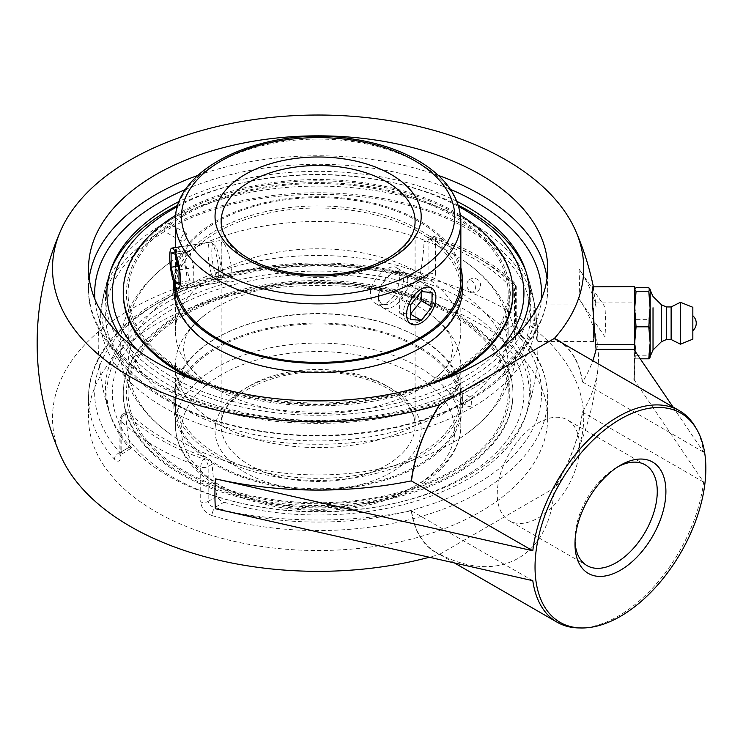 <?xml version="1.0" encoding="UTF-8"?>
<svg xmlns="http://www.w3.org/2000/svg" width="743" height="743" viewBox="0 0 743 743"><rect width="100%" height="100%" fill="white"/><g stroke="black" fill="none" stroke-linecap="round" stroke-linejoin="round"><path stroke-width="0.56" stroke-dasharray="3.71 2.79" d="M120.849 455.84A6.111 3.529 180 0 1 119.994 454.038A6.111 3.529 180 0 1 121.778 451.549L121.778 416.637L125.808 414.306L126.57 411.808L128.762 412.606L126.096 414.139A223.448 129.003 0 0 0 160.117 439.392A223.448 129.003 0 0 0 203.842 459.025L206.508 457.493C209.786 458.858 211.681 461.087 212.192 464.18L208.161 466.502L208.161 501.414L217.086 496.259C218.154 499.008 220.467 500.996 224.014 502.231L214.931 507.478C210.817 506.633 208.56 504.618 208.161 501.414A6.111 3.529 180 0 1 200.721 501.952L200.721 467.041A6.111 3.529 0 0 0 208.161 466.502A6.111 3.529 -120 0 0 203.842 459.025A6.111 2.554 109 0 0 200.721 467.041A229.559 132.533 180 0 1 155.798 446.868A229.559 132.533 180 0 1 120.849 420.928A6.111 4.282 -45.9 0 1 126.096 414.139A6.111 3.529 -120 0 0 123.05 413.842A6.111 3.529 -120 0 0 121.778 416.637A6.111 3.529 0 0 0 119.994 419.126A6.111 3.529 0 0 0 120.849 420.928L120.849 455.84C120.338 461.579 118.221 462.713 114.496 459.239A229.559 132.533 180 0 1 88.556 398.034A229.559 132.533 180 0 1 155.798 304.324A229.559 132.533 180 0 1 424.123 280.483A6.111 2.303 106.7 0 0 423.055 277.761L423.055 277.761A6.111 2.303 106.7 0 0 421.3 278.616L426.148 277.891L427.559 276.554L428.07 274.706A6.111 3.529 180 0 1 435.519 274.167L435.519 239.265A6.111 3.529 0 0 0 428.07 239.794A6.111 3.529 60 0 1 429.343 236.998A6.111 3.529 60 0 1 432.389 237.305A6.111 2.554 -71 0 1 434.376 236.515A6.111 2.554 -71 0 1 435.519 239.265A229.559 132.533 180 0 1 515.382 285.368A6.111 4.282 134.1 0 0 514.388 282.795A6.111 4.282 134.1 0 0 510.135 282.191A6.111 3.529 60 0 1 514.453 289.668A6.111 3.529 0 0 0 516.246 287.179A6.111 3.529 0 0 0 515.382 285.368L515.382 320.279C515.902 326.846 518.01 332.362 521.735 336.839A229.559 132.533 180 0 1 547.675 398.034A229.559 132.533 180 0 1 212.117 515.596A6.111 2.303 -73.3 0 1 214.931 507.478A223.448 129.003 0 0 0 476.124 484.269A223.448 129.003 0 0 0 516.32 333.477A6.111 4.421 -42 0 1 520.852 334.378L520.852 334.378A6.111 4.421 -42 0 1 521.735 336.839M212.117 515.596C205.244 512.967 201.446 508.416 200.721 501.952M515.382 320.279A6.111 3.529 180 0 1 516.246 322.081A6.111 3.529 180 0 1 514.453 324.58L516.32 333.477L507.237 338.724L505.528 329.734L514.453 324.58L514.453 289.668L510.422 291.999L507.469 283.724L510.135 282.191A223.448 129.003 0 0 0 432.389 237.305L429.733 238.837L425.813 239.042L424.039 242.125L428.07 239.794L428.07 274.706L419.145 279.86L416.637 283.38L412.216 283.863A211.235 121.954 0 0 0 189.019 296.522A211.235 121.954 0 0 0 111.348 417.984A211.235 121.954 0 0 0 129.003 447.379L130.694 448.466L130.712 446.394L121.778 451.549L121.183 453.954L119.92 452.617A6.111 4.421 138 0 0 114.496 459.239M424.123 280.483C430.996 282.136 434.794 280.037 435.519 274.167M429.733 238.837A219.807 126.904 180 0 1 473.542 258.434A219.807 126.904 180 0 1 507.469 283.724M510.422 291.999A211.235 121.954 -60 0 1 505.528 329.734M224.014 502.231A211.235 121.954 0 0 0 524.892 417.984A211.235 121.954 0 0 0 507.237 338.724M217.086 496.259A211.235 121.954 -60 0 1 212.192 464.18M155.798 324.273A229.559 132.533 0 0 0 88.556 417.984A229.559 132.533 0 0 0 204.836 533.26A229.559 132.533 0 0 0 547.675 417.984A229.559 132.533 0 0 0 405.966 295.538A229.559 132.533 0 0 0 155.798 324.273M456.852 201.344A211.235 121.954 0 0 0 179.379 201.344M119.502 334.824A211.235 121.954 0 0 0 467.486 379.543A211.235 121.954 0 0 0 516.738 334.824M575.045 541.387A58.177 33.593 -60 0 1 574.989 538.981A58.177 33.593 -60 0 1 616.123 467.728A58.177 33.593 -60 0 1 618.232 466.576M574.989 543.969L574.989 538.981M579.521 446.599A58.177 33.593 120 0 0 567.476 419.962A58.177 33.593 120 0 0 522.645 435.556A58.177 33.593 120 0 0 497.243 494.104A58.177 33.593 120 0 0 509.299 520.732A58.177 33.593 120 0 0 554.129 505.147A58.177 33.593 120 0 0 579.521 446.599M634.661 338.195L634.661 304.909L634.661 338.195M537.923 338.195L535.712 311.531L534.189 304.909L533.808 308.271C533.706 317.484 536.548 342.569 537.542 341.557L537.923 338.195M634.661 286.584L634.661 379.301L633.825 379.301L634.661 365.008L633.825 349.377M634.661 379.301L634.661 365.008M634.661 363.661L634.661 350.603M592.96 286.584L595.607 302.067A278.569 227.451 0 0 1 596.081 307.054L604.997 307.054L605.721 322.016L604.997 336.978L634.661 336.978M695.067 426.547A122.158 70.529 -60 0 1 703.593 452.162L673.028 407.025M633.825 379.301L703.593 482.077A122.158 70.529 -60 0 1 578.797 627.937M604.997 307.054L578.992 268.91A280.371 161.872 0 0 1 596.081 307.054M703.593 452.162L582.549 382.013A280.371 161.872 0 0 0 592.784 360.699M206.508 457.493A219.807 126.904 180 0 1 128.762 412.606M125.808 414.306A211.235 121.954 120 0 0 130.712 446.394M419.145 279.86A211.235 121.954 120 0 0 424.039 242.125M532.796 580.692L411.297 510.803A280.371 161.872 180 0 1 215.386 508.751M604.997 336.978L578.992 298.835A280.371 161.872 180 0 1 598.189 365.621A280.371 161.872 180 0 1 582.549 411.938L582.326 412.068A122.158 70.529 -60 0 1 554.055 488.235C551.315 555.597 499.5 585.512 439.791 554.204A122.158 70.529 -60 0 1 435.844 552.207A122.158 70.529 -60 0 1 411.52 510.682M582.326 412.068L703.593 482.077M411.297 510.803A122.474 70.706 120 0 0 439.457 554.399L439.457 554.399A265.613 153.346 180 0 1 429.175 557.287M60.527 455.385A265.613 153.346 180 0 1 187.087 284.597A265.613 153.346 180 0 1 505.927 309.552A265.613 153.346 180 0 1 575.704 455.385A265.613 153.346 180 0 1 554.389 488.04L554.055 488.235M582.549 382.013A122.474 70.706 120 0 0 562.367 343.136M558.002 340.619A122.158 70.529 -60 0 1 582.326 382.143M439.791 554.204L554.389 488.04A122.474 70.706 120 0 0 582.549 411.938M439.791 404.591L554.055 338.613M593.555 308.271L593.555 341.557L593.555 308.271M636.073 287.634L634.661 303.636L636.073 319.629L648.769 319.629L650.181 303.636L650.181 290.067L650.181 356.389M661.465 304.797L661.465 341.659M666.471 306.943L666.471 339.523M671.124 306.943L671.124 339.523M680.43 302.28L680.43 344.176M636.073 319.629L634.661 337.433L636.073 355.228L634.661 357.021L636.073 358.823L635.07 351.198M636.073 358.823L640.262 358.823M636.073 355.228L648.769 355.228L650.181 337.433L648.769 319.629M650.144 357.309L648.769 355.228M650.181 357.021L650.181 303.636L648.769 287.634M460.846 290.411A142.73 82.408 0 0 0 372.735 214.272A142.73 82.408 0 0 0 217.188 232.141A142.73 82.408 0 0 0 175.385 290.411A142.73 82.408 0 0 0 263.496 366.54A142.73 82.408 0 0 0 419.043 348.681A142.73 82.408 0 0 0 460.846 290.411L460.846 280.027A142.73 82.408 0 0 0 372.735 203.888A142.73 82.408 0 0 0 217.188 221.758A142.73 82.408 0 0 0 175.385 280.027A142.73 82.408 0 0 0 175.915 287.104M460.846 267.842A144.281 83.3 0 0 0 363.411 200.935A144.281 83.3 0 0 0 216.092 221.126A144.281 83.3 0 0 0 173.834 280.027A144.281 83.3 0 0 0 173.899 282.6M182.555 215.043A191.713 110.688 0 0 0 182.555 371.574A191.713 110.688 0 0 0 453.685 371.574A191.713 110.688 0 0 0 453.685 215.043A191.713 110.688 0 0 0 182.555 215.043M512.976 293.309A194.861 112.499 0 0 0 392.685 189.372A194.861 112.499 0 0 0 180.335 213.752A194.861 112.499 0 0 0 123.254 293.309M192.409 379.264A194.861 112.499 0 0 0 443.822 379.264M460.465 215.21A194.861 112.499 0 0 0 180.335 212.489A194.861 112.499 0 0 0 175.766 215.21M205.625 383.899A194.861 112.499 0 0 0 430.606 383.899M462.397 289.222A144.281 83.3 0 0 0 373.33 212.266A144.281 83.3 0 0 0 216.092 230.321A144.281 83.3 0 0 0 173.834 289.222M372.856 330.226A142.73 82.408 180 0 1 460.846 406.328A142.73 82.408 180 0 1 263.375 482.439A142.73 82.408 180 0 1 175.385 406.328A142.73 82.408 180 0 1 372.856 330.226M262.781 483.266A144.281 83.3 180 0 1 173.834 406.328A144.281 83.3 180 0 1 373.45 329.4A144.281 83.3 180 0 1 462.397 406.328A144.281 83.3 180 0 1 262.781 483.266M372.856 319.843A142.73 82.408 180 0 1 460.846 395.945A142.73 82.408 180 0 1 263.375 472.056A142.73 82.408 180 0 1 175.385 395.945A142.73 82.408 180 0 1 372.856 319.843M391.645 290.829A191.713 110.688 180 0 1 495.172 435.5A191.713 110.688 180 0 1 244.586 495.275A191.713 110.688 180 0 1 141.059 350.603A191.713 110.688 180 0 1 391.645 290.829M392.852 289.148A194.861 112.499 180 0 1 512.976 393.047A194.861 112.499 180 0 1 243.388 496.946A194.861 112.499 180 0 1 123.254 393.047A194.861 112.499 180 0 1 392.852 289.148M243.388 498.219A194.861 112.499 180 0 1 123.254 394.319A194.861 112.499 180 0 1 392.852 290.42A194.861 112.499 180 0 1 512.976 394.319A194.861 112.499 180 0 1 243.388 498.219M262.781 474.062A144.281 83.3 180 0 1 173.834 397.134A144.281 83.3 180 0 1 373.45 320.196A144.281 83.3 180 0 1 462.397 397.134A144.281 83.3 180 0 1 262.781 474.062M213.408 279.544A20.711 4.374 81.2 0 1 208.309 256.911A20.711 4.374 81.2 0 1 210.241 242.153A20.711 4.374 81.2 0 1 211.244 242.497A20.711 4.374 81.2 0 1 213.399 245.71A20.711 4.374 81.2 0 1 218.284 266.17A20.711 4.374 81.2 0 1 217.43 282.47A20.711 4.374 81.2 0 1 216.566 283.092A20.711 4.374 81.2 0 1 213.408 279.544M216.352 276.591A17.656 3.734 -98.8 0 0 219.789 279.08A17.656 3.734 -98.8 0 0 220.039 261.601A17.656 3.734 -98.8 0 0 214.513 245.004A17.656 3.734 -98.8 0 0 211.885 255.499A17.656 3.734 -98.8 0 0 216.352 276.591M189.799 251.877L185.852 250.567L185.852 264.972L189.809 280.678L193.756 281.987L193.756 267.582L189.799 251.877L175.051 254.152M171.104 252.852L185.852 250.567M178.079 266.17L185.852 264.972M179.007 282.349L189.809 280.678M179.007 284.272L193.756 281.987M179.007 269.867L193.756 267.582M380.472 288.618A20.711 11.962 -60 0 1 393.158 272.839A20.711 11.962 -60 0 1 403.514 271.817A20.711 11.962 -60 0 1 405.845 290.885A20.711 11.962 -60 0 1 382.803 307.686A20.711 11.962 -60 0 1 378.512 298.203A20.711 11.962 -60 0 1 380.472 288.618M380.184 287.541A17.656 10.198 120 0 0 378.512 295.714A17.656 10.198 120 0 0 391.004 302.921A17.656 10.198 120 0 0 403.486 281.3A17.656 10.198 120 0 0 391.004 274.083A17.656 10.198 120 0 0 380.184 287.541M410.433 285.331L421.235 291.562L421.235 286.296L410.433 285.331L399.641 298.76L399.641 313.156L410.433 314.122M432.027 292.528L421.235 286.296M410.433 304.992L399.641 298.76M410.433 319.388L399.641 313.156M419.043 272.932A142.73 82.408 0 0 0 217.188 272.932A142.73 82.408 0 0 0 175.385 331.202A142.73 82.408 0 0 0 206.368 382.469A142.73 82.408 0 0 0 429.863 382.469A142.73 82.408 0 0 0 460.846 331.202A142.73 82.408 0 0 0 419.043 272.932M217.188 306.924A142.73 82.408 180 0 1 419.043 306.924A142.73 82.408 180 0 1 429.863 313.927A142.73 82.408 180 0 1 460.846 365.194A142.73 82.408 180 0 1 318.115 447.592A142.73 82.408 180 0 1 175.385 365.194A142.73 82.408 180 0 1 206.368 313.927A142.73 82.408 180 0 1 217.188 306.924M224.46 244.001L222.036 240.333C221.442 240.574 221.182 243.472 221.256 249.035C220.81 261.907 222.798 282.879 228.37 281.272C235.624 281.318 230.172 253.762 224.46 244.001M386.685 302.921C398.917 296.281 403.56 270.749 396.251 267.619C389.861 262.836 370.107 279.647 370.451 293.55C370.571 298.194 372.271 301.509 375.54 303.497C378.893 305.327 382.608 305.141 386.685 302.921M180.252 284.662C175.719 274.724 175.497 246.36 177.586 247.205L180.252 250.846C185.731 260.635 190.171 288.349 183.92 288.145L180.252 284.662M419.043 321.608C414.993 323.827 411.362 324.069 408.158 322.323C397.459 317.242 406.282 294.126 419.043 287.782C423.036 285.526 426.306 285.08 428.869 286.454C436.847 289.965 431.377 315.023 419.043 321.608M183.735 315.459A190.05 109.723 0 0 0 128.065 393.047A190.05 109.723 0 0 0 245.385 494.42A190.05 109.723 0 0 0 452.506 470.635A190.05 109.723 0 0 0 508.166 393.047A190.05 109.723 0 0 0 390.846 291.674A190.05 109.723 0 0 0 183.735 315.459M452.506 287.606A190.05 109.723 0 0 0 183.735 287.606A190.05 109.723 0 0 0 128.065 365.194A190.05 109.723 0 0 0 169.33 433.457A190.05 109.723 0 0 0 466.91 433.457A190.05 109.723 0 0 0 508.166 365.194A190.05 109.723 0 0 0 452.506 287.606M452.506 396.093L455.71 390.446L454.781 388.357C450.286 389.295 448.753 391.951 450.184 396.316L452.506 396.093M471.155 406.867L466.976 406.003L465.062 403.338L467.068 400.635L471.081 399.316L471.554 398.044L471.155 406.867M471.081 399.316A216.324 124.898 0 0 0 532.647 294.915A216.324 124.898 0 0 0 471.081 222.686A216.324 124.898 0 0 0 165.15 222.686L164.667 231.472L165.085 230.154L169.181 228.863L171.169 226.16L169.274 223.513L165.15 222.686A216.324 124.898 0 0 0 103.593 294.915A216.324 124.898 0 0 0 222.603 423.073A216.324 124.898 0 0 0 471.081 399.316M183.735 240.927L181.45 241.159L180.521 239.07L183.735 233.423L186.047 233.2C187.728 235.55 186.957 238.122 183.735 240.927M167.732 475.604A212.674 122.79 180 0 1 109.137 411.576A212.674 122.79 180 0 1 218.767 280.213A212.674 122.79 180 0 1 468.499 301.955A212.674 122.79 180 0 1 527.093 411.576A212.674 122.79 180 0 1 468.499 475.604A212.674 122.79 180 0 1 397.068 502.788A212.674 122.79 180 0 1 239.162 502.788A212.674 122.79 180 0 1 167.732 475.604M470.403 291.497A6.009 4.021 -110.4 0 0 470.904 291.748A6.009 4.021 -110.4 0 0 475.39 288.693A6.009 4.021 -110.4 0 0 471.889 280.984A6.009 4.021 -110.4 0 0 467.356 282.229A6.009 4.021 -110.4 0 0 470.403 291.497M164.11 229.596A217.801 125.743 0 0 0 101.364 306.172A217.801 125.743 0 0 0 224.99 432.185A217.801 125.743 0 0 0 472.13 407.424A217.801 125.743 0 0 0 534.867 306.172A217.801 125.743 0 0 0 472.13 229.596A217.801 125.743 0 0 0 164.11 229.596M463.641 477.071A205.802 118.824 0 0 0 442.726 298.491A205.802 118.824 0 0 0 139.043 334.489A205.802 118.824 0 0 0 241.716 503.382A205.802 118.824 0 0 0 394.524 503.382A205.802 118.824 0 0 0 463.641 477.071M183.735 215.721A190.05 109.723 0 0 0 128.065 293.309A190.05 109.723 0 0 0 245.385 394.682A190.05 109.723 0 0 0 452.506 370.896A190.05 109.723 0 0 0 508.166 293.309A190.05 109.723 0 0 0 390.846 191.935A190.05 109.723 0 0 0 183.735 215.721M499.027 349.962A205.802 118.824 180 0 1 463.641 377.323A205.802 118.824 180 0 1 137.214 349.962M177.577 206.508A205.802 118.824 180 0 1 241.716 182.973A205.802 118.824 180 0 1 394.524 182.973A205.802 118.824 180 0 1 458.654 206.508M110.261 271.576A212.674 122.79 0 0 0 109.137 274.78A212.674 122.79 0 0 0 218.758 406.142A212.674 122.79 0 0 0 468.499 384.4A212.674 122.79 0 0 0 527.066 274.687A212.674 122.79 0 0 0 525.97 271.576M458.255 205.217A212.674 122.79 0 0 0 397.068 183.567A212.674 122.79 0 0 0 239.162 183.567A212.674 122.79 0 0 0 177.976 205.217M452.506 253.614A190.05 109.723 180 0 1 466.91 262.938A190.05 109.723 180 0 1 508.166 331.202A190.05 109.723 180 0 1 318.115 440.924A190.05 109.723 180 0 1 128.065 331.202A190.05 109.723 180 0 1 169.33 262.938A190.05 109.723 180 0 1 183.735 253.614A190.05 109.723 180 0 1 452.506 253.614M547.675 417.984L547.675 398.034C547.452 375.261 538.508 354.039 520.852 334.378C518.233 331.016 516.691 326.92 516.246 322.091A6.111 3.529 180 0 1 516.246 322.091L516.246 287.179A6.111 6.111 0 0 0 514.388 282.795C494.169 263.394 467.505 247.967 434.376 236.515A6.111 6.111 0 0 0 429.343 236.998L425.813 239.042M130.694 448.466L119.864 455.31L119.994 419.126A6.111 6.111 0 0 1 123.05 413.842L126.57 411.808M412.216 283.863L421.3 278.616A223.448 129.003 0 0 0 160.117 301.825A223.448 129.003 0 0 0 119.92 452.617L129.003 447.379M541.322 299.336A223.448 129.003 180 0 1 476.124 384.53A223.448 129.003 180 0 1 237.454 413.619A223.448 129.003 180 0 1 94.909 299.336M185.815 189.344A223.448 129.003 180 0 1 450.416 189.344M89.206 278.346A229.559 132.533 0 0 0 88.556 288.321A229.559 132.533 0 0 0 230.265 410.768A229.559 132.533 0 0 0 480.442 382.032A229.559 132.533 0 0 0 547.675 288.321A229.559 132.533 0 0 0 547.024 278.346M438.361 175.422A229.559 132.533 0 0 0 197.879 175.422M595.607 302.067L634.661 302.067M578.992 298.835A257.756 148.814 120 0 0 579.447 283.603A257.756 148.814 120 0 0 578.992 268.91M419.043 483.739A142.73 82.408 180 0 1 263.496 501.599A142.73 82.408 180 0 1 175.385 425.47A142.73 82.408 180 0 1 217.188 367.2A142.73 82.408 180 0 1 372.735 349.331A142.73 82.408 180 0 1 460.846 425.47A142.73 82.408 180 0 1 419.043 483.739M386.685 465.053A96.962 55.985 0 0 0 415.086 425.47A96.962 55.985 0 0 0 355.228 373.748A96.962 55.985 0 0 0 249.555 385.877A96.962 55.985 0 0 0 221.154 425.47A96.962 55.985 0 0 0 281.012 477.182A96.962 55.985 0 0 0 386.685 465.053M391.004 472.529A103.073 59.505 180 0 1 218.553 445.856A103.073 59.505 180 0 1 344.798 372.977A103.073 59.505 180 0 1 391.004 472.529M414.724 486.228A136.619 78.879 0 0 0 353.482 354.262A136.619 78.879 0 0 0 186.149 450.871A136.619 78.879 0 0 0 414.724 486.228M415.086 221.488A96.962 55.985 180 0 1 386.685 261.072A96.962 55.985 180 0 1 281.012 273.21A96.962 55.985 180 0 1 221.154 221.488L221.154 425.47C217.588 394.431 283.287 363.067 343.405 373.952C363.726 377.165 380.509 383.295 393.753 392.341L406.347 403.625C412.216 410.833 415.123 418.105 415.086 425.47L415.086 221.488M460.846 221.488A142.73 82.408 0 0 0 372.735 145.359A142.73 82.408 0 0 0 217.188 163.219A142.73 82.408 0 0 0 175.385 221.488M416.637 283.38L426.148 277.891L423.055 277.761C364.581 260.886 304.379 258.434 242.469 270.415C153.086 287.894 87.609 340.294 88.556 398.034L88.556 417.984M547.675 268.372L547.675 288.321C548.232 338.111 499.965 384.54 428.302 406.969C389.202 419.312 347.464 424.699 303.107 423.148C187.06 420.101 86.532 359.371 88.556 288.321L88.556 268.372M616.123 467.728L620.442 465.239M645.221 464.849L567.476 419.962M587.035 565.618L509.299 520.732M593.555 304.909L534.189 304.909M593.555 341.557L537.542 341.557M524.892 417.984A219.891 219.891 0 0 0 537.848 334.926M535.712 311.531A219.891 219.891 0 0 0 524.892 268.372M111.348 268.372A219.891 219.891 0 0 0 111.348 417.984M454.614 563.045L435.844 552.207M575.704 455.385A280.965 280.965 0 0 0 598.189 365.621M593.889 289.408A280.965 280.965 0 0 0 593.323 286.584M175.385 290.411L175.385 280.027M173.834 282.396L173.834 280.027M175.385 395.945L175.385 406.328M460.846 395.945L460.846 406.328M123.254 393.047L123.254 394.319M512.976 393.047L512.976 394.319M173.834 397.134L173.834 406.328M462.397 397.134L462.397 406.328M214.513 245.004L211.244 242.497M219.789 279.08L217.43 282.47M210.241 242.153L182.119 246.509M216.566 283.092L178.218 289.027M378.512 295.714L378.512 298.203M391.004 274.083L393.158 272.839M382.803 307.686L410.879 323.902M403.514 271.817L431.59 288.024M206.368 382.469C194.694 373.488 187.607 365.25 185.118 357.754L183.242 348.198L185.118 338.632C187.607 331.137 194.694 322.899 206.368 313.927M429.863 382.469C441.537 373.488 448.623 365.25 451.122 357.754L452.998 348.198L451.122 338.632C448.623 331.137 441.537 322.899 429.863 313.927M175.385 365.194L175.385 425.47C176.175 448.753 189.381 468.424 215.024 484.482C233.859 495.99 256.344 503.754 282.47 507.794C333.821 514.62 378.921 507.534 417.78 486.535C434.915 476.625 447.156 464.691 454.521 450.713C458.71 442.559 460.818 434.144 460.846 425.47L460.846 365.194M460.846 331.202L460.846 280.027M175.385 331.202L175.385 247.549M183.92 288.145L228.37 281.272M177.586 247.205L222.036 240.333M428.869 286.454L396.251 267.619M408.158 322.323L375.54 303.497M508.166 393.047L508.166 365.194M128.065 393.047L128.065 365.194M450.184 396.316L466.976 406.003M454.781 388.357L471.554 398.044C496.788 382.84 514.091 365.342 523.462 345.551C528.208 335.409 530.576 325.146 530.576 314.753C530.019 282.516 509.596 254.32 469.316 230.144C391.812 182.927 247.93 182.295 169.181 228.863M186.047 233.2L169.274 223.513M181.45 241.159L164.667 231.472C125.836 255.443 106.165 283.204 105.655 314.753C104.187 362.24 160.609 410.359 242.218 427.429C317.893 444.574 409.737 433.541 467.068 400.635M527.093 411.576A219.891 219.891 0 0 0 534.867 306.172M101.364 306.172A219.891 219.891 0 0 0 109.137 411.566M394.524 503.382L397.068 502.788M241.716 503.382L239.162 502.788M532.647 294.915A219.891 219.891 0 0 0 527.103 274.799M109.137 274.789A219.891 219.891 0 0 0 103.593 294.915M241.716 182.973L239.162 183.567M394.524 182.973L397.068 183.567M470.904 291.748A6.984 6.984 0 0 0 479.997 288.163A6.984 6.984 0 0 0 476.588 279.006A6.984 6.984 0 0 0 467.356 282.229M508.166 331.202L508.166 293.309M128.065 331.202L128.065 293.309M169.33 433.457C153.773 422.256 141.579 409.087 132.756 393.948L125.836 379.19C122.093 369.095 120.217 358.702 120.217 348.03C120.255 337.638 122.075 327.524 125.66 317.679L132.44 302.986C141.281 287.625 153.578 274.278 169.33 262.938M466.91 433.457C482.467 422.256 494.652 409.087 503.485 393.948L510.395 379.19C514.137 369.095 516.014 358.702 516.023 348.03C515.976 337.638 514.156 327.524 510.571 317.679L503.791 302.986C494.949 287.625 482.653 274.278 466.91 262.938"/><path stroke-width="1.11" d="M516.738 334.824A211.235 121.954 0 0 0 524.892 268.372A211.235 121.954 0 0 0 467.486 207.074A211.235 121.954 0 0 0 456.852 201.344M179.379 201.344A211.235 121.954 0 0 0 111.348 268.372A211.235 121.954 0 0 0 119.502 334.824M155.798 174.651A229.559 132.533 180 0 1 405.966 145.925A229.559 132.533 180 0 1 547.675 268.372A229.559 132.533 180 0 1 480.442 362.082A229.559 132.533 180 0 1 230.265 390.818A229.559 132.533 180 0 1 88.556 268.372A229.559 132.533 180 0 1 155.798 174.651M618.232 466.576A58.177 33.593 -60 0 1 645.221 464.849A58.177 33.593 -60 0 1 657.267 491.485A58.177 33.593 -60 0 1 631.875 550.034A58.177 33.593 -60 0 1 587.035 565.618A58.177 33.593 -60 0 1 575.045 541.387M574.989 543.969A64.288 37.113 120 0 0 620.451 570.215A64.288 37.113 120 0 0 665.904 491.485A64.288 37.113 120 0 0 620.442 465.239A64.288 37.113 120 0 0 574.989 543.969M705.85 468.415A120.775 69.731 120 0 0 696.451 428.869A120.775 69.731 120 0 0 560.055 482.857A120.775 69.731 120 0 0 581.5 627.974A120.775 69.731 120 0 0 705.85 468.415M673.028 407.025L633.825 349.377L596.081 349.377A278.569 227.451 180 0 0 595.607 344.39L592.756 306.905L592.756 286.854L634.661 286.584L634.661 350.603M562.367 343.136A122.474 70.706 120 0 0 554.389 338.427A265.613 153.346 0 0 0 575.704 230.971A265.613 153.346 0 0 0 505.927 159.94A265.613 153.346 0 0 0 247.4 120.561A265.613 153.346 0 0 0 60.527 230.971A265.613 153.346 0 0 0 152.891 388.44A265.613 153.346 0 0 0 439.457 404.786L439.457 404.777A122.474 70.706 120 0 0 411.297 480.888A280.371 161.872 0 0 1 215.386 478.826L532.796 550.767A122.158 70.529 -60 0 1 591.233 437.228A122.158 70.529 -60 0 1 679.278 410.628A122.158 70.529 -60 0 1 695.067 426.547L696.451 428.869M581.5 627.974L578.797 627.937A122.158 70.529 -60 0 1 557.111 622.216A122.158 70.529 -60 0 1 532.796 580.692L215.386 508.751A257.756 148.814 120 0 1 215.386 478.826M592.784 360.699A280.371 161.872 0 0 0 596.081 349.377M429.175 557.287A265.613 153.346 180 0 1 60.527 455.385A280.965 280.965 0 0 1 60.527 230.971M411.297 480.888L532.796 550.767M411.52 480.758A122.158 70.529 -60 0 1 439.791 404.591L554.055 338.613A122.158 70.529 -60 0 1 558.002 340.619L679.278 410.628M692.838 329.325L692.838 315.766L692.838 329.325M653.023 307.778L653.023 349.999L653.023 307.778M666.471 339.523L671.124 339.523L671.124 306.943L666.471 306.943L666.471 339.523L661.465 341.659L653.023 349.999L650.181 356.389L650.144 289.148L648.769 291.228L650.181 309.032L648.769 326.827L650.181 342.82L648.769 358.823L650.181 357.169L650.181 289.287M661.465 341.659L661.465 304.797L653.023 296.466L650.181 290.067M671.124 339.523L680.43 344.176L680.43 302.28L692.838 307.296L692.838 339.161L692.838 307.296M635.07 351.198L634.661 342.82L636.073 326.827L648.769 326.827M640.262 358.823L648.769 358.823M636.073 326.827L634.661 309.032L636.073 291.228L634.661 289.436L636.073 287.634L648.769 287.634L650.181 289.436M636.073 291.228L648.769 291.228M175.915 287.104A142.73 82.408 0 0 0 269.217 357.439A142.73 82.408 0 0 0 419.043 338.297A142.73 82.408 0 0 0 460.846 280.027L460.846 221.488C460.066 198.205 446.849 178.534 421.216 162.476C402.372 150.968 379.887 143.204 353.761 139.164C268.594 124.666 173.221 165.633 175.385 221.488A142.73 82.408 0 0 0 263.496 297.627A142.73 82.408 0 0 0 419.043 279.758A142.73 82.408 0 0 0 460.846 221.488M173.899 282.6A144.281 83.3 0 0 0 264.972 357.467A144.281 83.3 0 0 0 420.139 338.929A144.281 83.3 0 0 0 462.397 280.027A144.281 83.3 0 0 0 460.846 267.842M175.766 215.21A194.861 112.499 0 0 0 123.254 292.036L123.254 293.309A194.861 112.499 0 0 0 192.409 379.264M443.822 379.264A194.861 112.499 0 0 0 455.905 372.856A194.861 112.499 0 0 0 512.976 293.309L512.976 292.036A194.861 112.499 0 0 0 460.465 215.21M430.606 383.899A194.861 112.499 0 0 0 455.905 371.593A194.861 112.499 0 0 0 512.976 292.036M123.254 292.036A194.861 112.499 0 0 0 205.625 383.899M173.834 282.396L173.834 289.222A144.281 83.3 0 0 0 262.901 366.188A144.281 83.3 0 0 0 420.139 348.133A144.281 83.3 0 0 0 462.397 289.222L462.397 280.027M175.051 251.645A20.711 4.374 81.2 0 1 180.15 274.278A20.711 4.374 81.2 0 1 178.218 289.027A20.711 4.374 81.2 0 1 175.06 285.479A20.711 4.374 81.2 0 1 169.961 262.836A20.711 4.374 81.2 0 1 171.884 248.088A20.711 4.374 81.2 0 1 175.051 251.645M171.104 252.852L175.051 254.152L179.007 269.867L179.007 284.272L175.06 282.962L171.104 267.248L171.104 252.852M171.104 267.248L178.079 266.17M175.06 282.962L179.007 282.349M433.921 307.091A20.711 11.962 -60 0 1 410.879 323.902A20.711 11.962 -60 0 1 408.548 304.825A20.711 11.962 -60 0 1 431.59 288.024A20.711 11.962 -60 0 1 433.921 307.091M421.235 300.692L421.235 291.562L432.027 292.528L432.027 306.924L421.235 300.692L410.433 314.122L421.235 320.354L410.433 319.388L410.433 304.992L421.235 291.562M432.027 306.924L421.235 320.354M137.214 349.962A205.802 118.824 180 0 1 177.577 206.508M458.654 206.508A205.802 118.824 180 0 1 499.027 349.962M525.97 271.576A212.674 122.79 0 0 0 458.255 205.217M177.976 205.217A212.674 122.79 0 0 0 110.261 271.576M94.909 299.336A223.448 129.003 180 0 1 185.815 189.344M450.416 189.344A223.448 129.003 180 0 1 476.124 202.087A223.448 129.003 180 0 1 541.322 299.336M547.024 278.346A229.559 132.533 0 0 0 480.442 194.601A229.559 132.533 0 0 0 438.361 175.422M197.879 175.422A229.559 132.533 0 0 0 155.798 194.601A229.559 132.533 0 0 0 89.206 278.346M595.607 344.39L634.661 344.39M249.555 181.905A96.962 55.985 180 0 1 355.228 169.766A96.962 55.985 180 0 1 415.086 221.488C415.105 234.937 406.059 247.205 387.948 258.276C361.061 272.839 329.353 277.752 292.835 273.006C272.514 269.793 255.722 263.663 242.487 254.617C228.194 244.289 221.089 233.246 221.154 221.488A96.962 55.985 180 0 1 249.555 181.905M414.724 272.282A136.619 78.879 180 0 1 186.149 236.915A136.619 78.879 180 0 1 353.482 140.316A136.619 78.879 180 0 1 414.724 272.282M391.004 258.583A103.073 59.505 0 0 0 344.798 159.021A103.073 59.505 0 0 0 218.553 231.909A103.073 59.505 0 0 0 391.004 258.583M557.111 622.216L454.614 563.045M593.323 286.584A280.965 280.965 0 0 0 575.704 230.971M692.838 330.691A9.882 9.882 0 0 0 692.838 315.766M692.838 339.161L680.43 344.176M671.124 306.943L680.43 302.28M666.471 306.943L661.465 304.797M182.119 246.509L171.884 248.088M175.385 247.549L175.385 221.488"/></g></svg>
